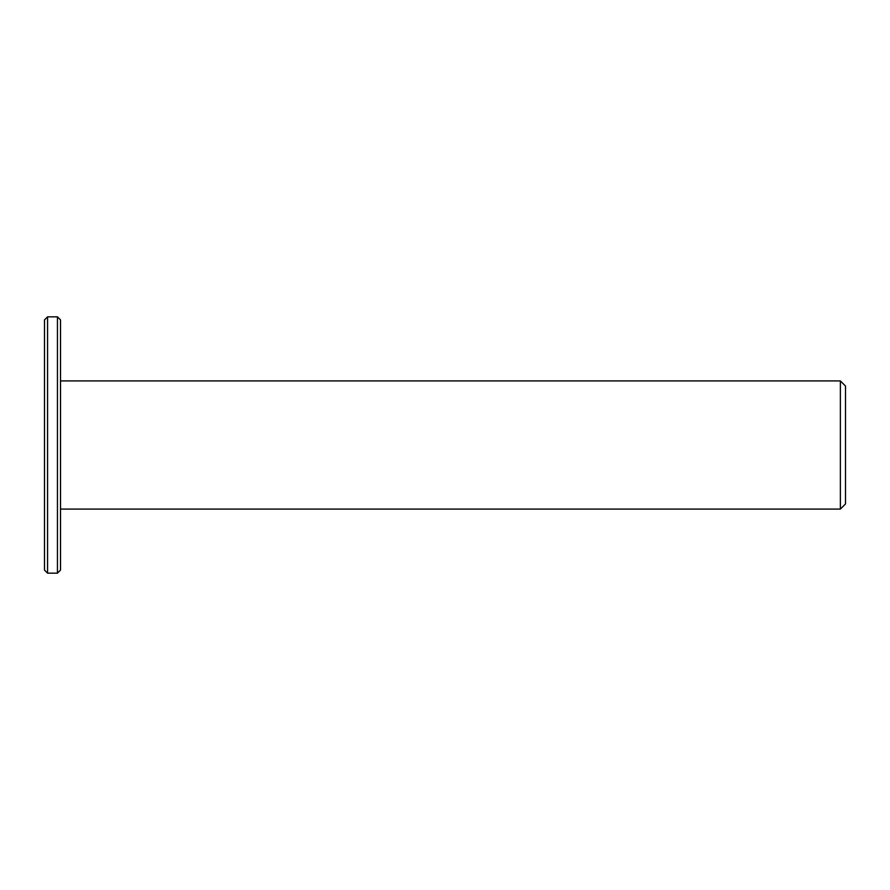 <?xml version="1.0" encoding="UTF-8"?>
<svg xmlns="http://www.w3.org/2000/svg" width="890" height="890" viewBox="0 0 890 890"><rect width="100%" height="100%" fill="white"/><g stroke="black" fill="none" stroke-linecap="round" stroke-linejoin="round"><path stroke-width="1.33" d="M60.52 509.08L840.371 509.08L840.371 380.92L60.52 380.92M840.371 509.08L845.5 503.951L845.5 386.049L840.371 380.92M57.45 573.16L60.52 570.09L60.52 319.911L57.45 316.84L47.571 316.84L47.571 573.16L57.45 573.16L57.45 316.84M47.571 573.16L44.5 570.09L44.5 319.911L47.571 316.84"/></g></svg>
